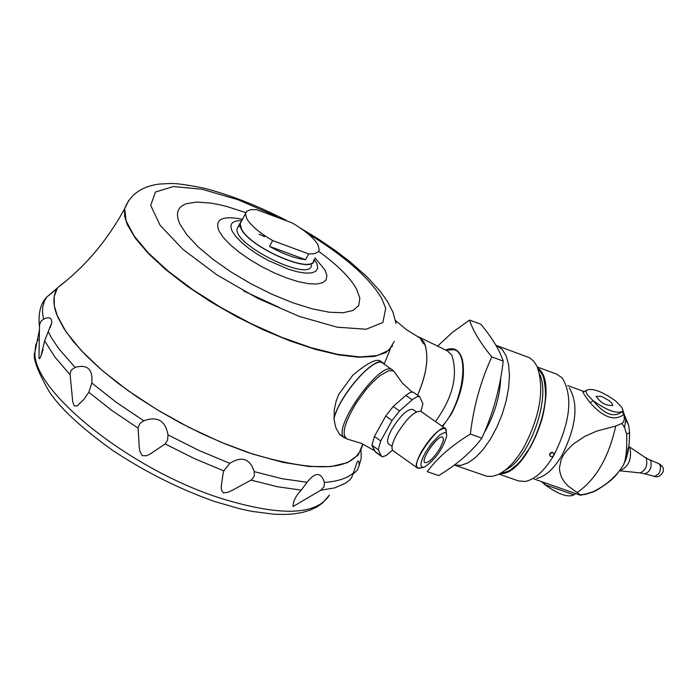 <?xml version="1.0" encoding="UTF-8"?>
<svg xmlns="http://www.w3.org/2000/svg" width="698" height="698" viewBox="0 0 698 698"><rect width="100%" height="100%" fill="white"/><g stroke="black" fill="none" stroke-linecap="round" stroke-linejoin="round"><path stroke-width="1.05" d="M241.805 220.603C232.181 220.463 228.97 223.971 232.172 231.125L235.784 236.474L241.543 242.415L249.142 248.61L258.155 254.726L268.084 260.406L288.387 269.219L297.627 271.854L305.558 273.101L311.736 272.892L315.845 271.26L317.669 268.294L317.136 264.184L314.292 259.141M311.491 265.188C310.488 282.943 232.364 244.466 237.18 228.543L238.367 226.292M392.616 345.894L385.872 352.595L374.346 356.451L358.388 357.245L338.513 354.881L315.452 349.401L290.089 340.973L263.434 329.918L236.587 316.665L210.639 301.763L186.663 285.831L165.618 269.507L148.334 253.479L135.429 238.367L127.341 224.756L124.654 216.301L124.488 208.981C107.038 240.836 84.877 266.968 58.004 287.375L67.54 279.732L58.004 287.375C52.978 294.251 52.568 303.351 56.774 314.667L66.022 331.794L81.396 350.701L102.327 370.594L127.996 390.601L157.268 409.805L188.835 427.316L221.249 442.331L253.034 454.171L282.734 462.329L309.074 466.5L330.948 466.578L347.525 462.652L358.249 454.991L362.838 443.998C356.12 471.281 317.712 474.073 247.624 452.365L225.332 444.007L202.629 434.06L180.032 422.726L158.045 410.276L137.174 396.979L117.875 383.141L100.573 369.085L85.627 355.108L73.342 341.523L63.937 328.618L57.576 316.656L54.331 305.872L54.217 296.467L57.175 288.597M344.131 437.585L339.647 434.531L335.817 427.612L334.106 419.768L334.237 409.909L336.104 401.263L338.818 394.274L352.778 375.254C366.79 363.422 375.917 358.632 380.157 360.883L382.766 362.707M418.573 336.846L423.73 341.645C429.366 354.654 427.316 372.514 417.579 395.216C426.408 375.035 428.912 358.179 425.082 344.655L422.971 343.102L420.466 338.704L422.02 339.307L406.428 329.683L395.548 320.539M390.33 349.087L384.153 364.094M421.522 340.205L422.02 339.307M553.043 452.828L551.551 452.836L550.251 453.717L549.745 455.079L550.425 456.387L552.249 456.64L553.846 455.454L554.02 453.709L553.043 452.828M549.884 455.733L549.527 454.311L550.582 452.766L552.432 452.313L553.819 453.377M554.107 454.817C570.388 421.871 573.128 396.298 562.318 378.08L556.803 374.154L537.355 367.035M499.035 474.117L518.405 480.905L525.14 481.463C534.816 479.57 544.257 471.063 553.462 455.942M536.718 478.313C545.417 476.586 553.846 468.899 561.995 455.253C576.365 426.417 578.782 403.95 569.254 387.852M623.052 410.651L623.968 413.548L623.366 414.795C614.284 421.383 603.194 417.343 590.08 402.676C585.02 396.08 582.612 392.328 582.874 391.421L584.575 391.595L586.172 390.714L586.119 392.25L587.428 394.946L593.152 400.731C604.485 414.612 614.24 418.163 622.433 411.401L623.366 414.795M590.08 402.676L593.152 400.731C606.928 410.441 616.692 413.993 622.433 411.401L622.695 409.438L621.656 407.187L615.575 400.922C601.973 391.334 592.253 387.783 586.425 390.269L586.172 390.714M586.276 390.487L584.278 391.639M575.719 493.608L573.948 494.847L544.763 484.604L544.946 482.807M534.153 479.011L575.03 493.364M573.948 494.847C568.05 497.796 558.321 494.376 544.763 484.604L541.535 481.611M624.082 414.01L625.774 419.55L628.689 425.352L629.605 432.542L626.691 434.2L624.518 427.551L621.883 423.416L623.471 421.74L624.291 419.603L623.968 413.548M624.518 427.551L625.774 419.55L624.038 413.827M626.691 434.2C627.083 449.687 625.949 460.026 623.305 465.217L626.909 456.623L628.104 447.907M629.605 432.987L629.238 443.282L628.095 451.475L626.123 458.961L623.305 465.217C616.36 476.402 606.318 485.232 593.178 491.697L595.35 490.991C616.892 478.139 617.276 472.581 619.205 471.229M580.684 495.266L585.805 494.018L580.335 494.838L580.527 495.275L575.073 493.381M585.805 494.018L593.178 491.697M580.335 494.838L567.971 485.939L564.228 481.777L561.332 476.882L559.656 470.967L559.491 467.547L561.14 459.799L563.129 455.654L565.904 451.554L572.962 444.286L584.776 436.39L596.642 431.111L615.767 426.033L621.883 423.416M601.51 396.342L609.45 400.827L611.771 403.051L612.739 405.329C606.326 406 600.777 403.008 596.092 396.342L601.51 396.342M537.792 368.09C561.681 384.554 528.962 476.019 500.047 473.584M543.655 378.447C548.349 398.427 544.021 421.173 530.655 446.685L521.24 460.174L516.939 464.685L511.154 469.3M445.97 350.178L452.426 348.904L457.548 351.12L461.299 356.608L463.393 365.708M445.708 350.056C453.875 346.618 459.432 349.829 462.373 359.697C465.47 375.733 461.779 393.864 451.301 414.106L442.567 426.557M437.62 346.112L452.068 332.632L469.553 320.068L480.8 324.221C492.09 337.753 499.567 350.038 503.232 361.075C500.117 388.114 492.997 413.809 481.873 438.152C471.185 452.234 456.762 464.72 438.606 475.6L427.228 471.647C437.384 457.932 451.763 445.411 470.365 434.077L481.873 438.152M469.553 320.068C472.904 330.704 480.32 342.98 491.802 356.905C480.686 381.099 473.541 406.829 470.365 434.077M500.291 473.453L507.106 471.604C531.728 462.076 554.927 397.59 542.093 374.32L537.896 368.343M496.671 345.545L529.407 357.69L533.691 361.145L537.076 366.441C544.676 388.402 540.357 415.231 524.111 446.912C515.953 460.889 507.315 470.086 498.206 474.518L492.247 476.376L486.759 476.254L454.381 465.043L460.881 465.392L468.079 462.818L475.643 457.408L483.208 449.416L490.389 439.216L496.819 427.307L502.176 414.289L506.19 400.818L508.659 387.573L509.453 375.219L508.554 364.365L506.024 355.552L501.993 349.183L495.938 345.292M484.15 432.943C494.446 415.005 499.969 396.63 500.736 377.819M505.352 470.024C529.311 459.205 551.289 397.773 539.641 374.207M491.802 356.905L503.232 361.075M442.104 426.234C462.373 405.329 470.4 353.694 454.241 349.663L446.013 350.204M430.404 447.453L433.903 443.012M440.237 447.907L443.169 441.084L443.466 438.998L442.881 437.341C439.121 433.161 420.17 459.685 424.829 462.617C428.616 463.106 433.755 458.202 440.237 447.907M425.213 452.836C419.864 463.149 419.524 467.93 424.209 467.18L424.314 467.145C435.36 459.65 442.855 449.163 446.79 435.683L446.275 433.188L444.382 432.542L439.443 435.177L430.954 444.164L425.213 452.836M446.493 433.545L446.275 431.949C446.711 411.637 402.685 473.043 420.449 467.974M446.336 432.437L445.499 428.616C439.609 427.839 431.6 435.5 421.479 451.589C416.819 460.2 415.467 465.662 417.395 467.957L421.208 467.8M445.245 428.432L420.938 411.401C414.935 410.537 406.899 418.137 396.83 434.191C392.224 442.802 390.915 448.273 392.913 450.611L393.183 450.803M416.357 411.864L412.884 409.429C407.606 408.662 400.573 415.293 391.779 429.331C387.748 436.861 386.613 441.66 388.376 443.71L388.62 443.884M392.52 450.175L386.23 455.462L382.609 456.824L381.187 455.864L378.246 449.678L380.733 440.918L392.075 420.501L399.544 410.939L412.911 399.212L417.308 396.525L419.716 396.717L422.927 403.872L420.903 411.375M375.568 452.147L371.938 445.202L374.407 436.442L385.724 416.025L393.192 406.472L406.576 394.771L410.441 392.293L413.103 392.101L419.507 396.569M376.684 432.332L383.097 420.781M374.608 450.768L372.645 446.668M396.612 403.479L404.91 396.211M392.206 369.783L383.01 363.361C375.437 354.628 339.786 394.623 333.993 418.556M384.214 364.199L383.246 363.03C375.699 354.348 340.327 393.672 333.958 418.032M305.567 259.682L308.664 253.906L314.379 253.767L318.445 251.708L319.222 249.963L317.965 244.815C313.821 237.887 305.183 230.576 292.034 222.863L256.55 209.627L250.573 209.679L246.787 211.267L245.513 213.571L246.586 218.299C250.495 225.218 259.176 232.643 272.621 240.574L269.533 246.385C283.309 254.098 295.324 258.53 305.567 259.682L269.533 246.385M308.664 253.906L272.621 240.574M241.351 221.475L240.182 223.692L241.238 228.455C249.238 247.406 313.411 275.204 313.821 260.022M314.24 259.237L314.17 260.206C313.76 275.536 248.968 247.458 240.889 228.333L239.824 223.526L241.761 220.69M320.687 490.266L293.055 506.539C293.055 501.356 295.786 495.885 301.266 490.136L307.068 482.257C315.322 471.909 321.097 471.961 324.396 482.423L324.055 486.768L320.687 490.266L334.761 487.858L345.501 483.182L349.759 479.971L351.844 477.118L357.132 462.181L358.231 460.872L358.868 461.71L359.217 465.409L357.306 470.251L353.162 473.907M229.799 463.341C241.822 455.811 249.963 458.577 254.203 471.63L254.308 475.949L251.664 479.788L232.006 490.441L227.818 492.326L223.247 492.867L221.432 489.909L221.231 486.558L223.046 473.846L223.77 470.888L229.799 463.341L198.869 450.402L168.009 434.898L167.555 440.211L165.156 443.937L150.035 454.101L146.44 455.724L142.235 455.663L140.036 451.763L139.277 447.601L138.064 427.525L140.019 423.363L143.771 420.772C157.373 415.903 165.452 420.606 168.009 434.898M75.079 367.375C87.468 364.059 93.043 369.268 91.813 383.001L88.803 392.259L83.699 399.631L77.112 405.957L74.215 405.861L72.688 401.533L70.062 374.032L71.205 370.149L75.079 367.375L58.955 348.869L52.114 338.87L48.162 331.733L44.637 340.833L40.807 356.599L39.516 358.781L38.966 358.214L39.524 324.989L40.877 321.316L43.494 319.213C49.192 316.482 51.931 317.686 51.731 322.808L48.162 331.733M57.777 287.698L46.792 297.025L57.166 288.606M301.266 490.136L277.586 486.75L251.088 480.137M279.183 307.408L243.707 290.97M242.503 219.294C222.243 215.368 214.399 219.259 218.98 230.959L223.264 237.425L230.061 244.597L239.048 252.109L249.762 259.577L261.645 266.601L274.078 272.813L286.407 277.883L297.976 281.556L308.202 283.641L316.552 284.042L322.624 282.769L326.123 279.881L326.908 275.553L324.971 270.021L314.99 257.841M245.801 212.602L227.243 206.634L218.631 204.531L210.595 203.057L196.653 202.071L186.113 203.755L182.318 205.596L179.561 208.083L177.911 211.189L177.388 214.888L178.007 219.12L179.779 223.857L186.75 234.668L198.005 246.708L213.012 259.359L230.994 271.95L251.01 283.798L271.95 294.251L292.706 302.749L312.137 308.839L329.229 312.215L343.102 312.748L353.083 310.444L358.737 305.471L359.845 298.125L356.442 288.806C349.864 277.35 337.282 264.874 318.689 251.359M307.059 233.027C344.114 255.704 368.928 277.368 381.501 298.02L385.715 308.263L382.844 322.546L366.162 329.229L337.265 327.205L299.494 316.491L257.588 298.29L217.026 274.942L183.12 249.518L160.139 225.332L150.689 205.404L155.488 192.011L173.479 186.523L202.167 189.28L238.088 199.759L277.211 216.668M394.309 341.348L388.987 350.213L377.417 355.535L360.011 356.957L337.492 354.314L310.933 347.665L281.643 337.282L251.14 323.68L221.048 307.556L192.945 289.766L168.314 271.269L148.404 253.025L134.147 235.976L126.155 220.952L124.663 208.65L128.894 200.247M286.302 220.359C257.606 205.666 230.192 194.934 204.06 188.172C171.376 181.82 172.362 183.67 159.441 184.054C141.799 186.287 130.212 194.48 124.663 208.65L128.528 200.788M622.773 411.27L623.933 413.661M615.767 426.033C608.612 457.722 595.717 479.91 577.072 492.605M619.554 470.784L619.833 470.801C628.636 466.866 631.995 459.127 629.91 447.584L628.898 446.484M620.182 470.836L640.049 472.895C645.615 470.435 647.727 465.583 646.383 458.324L628.898 446.476M654.506 476.638L658.929 473.558L659.898 471.516L660.657 466.596L659.121 463.795C663.545 466.569 664.566 469.771 662.193 473.41L659.802 475.923L656.548 476.9L644.786 473.811C649.96 471.97 651.958 467.59 650.798 460.671L645.711 457.609M457.722 351.277L455.602 350.16L457.862 351.399M435.456 421.575C452.758 397.694 458.228 375.568 451.868 355.186L447.479 350.92L419.315 337.178M380.733 440.918L374.407 436.442M378.246 449.678L371.938 445.202M381.187 455.864L374.913 451.405M412.195 399.823L405.852 395.391M399.544 410.939L393.192 406.472M392.075 420.501L385.724 416.025M374.049 450.393L361.294 443.326L347.857 439.243C340.929 436.198 343.713 424.14 356.216 403.069L366.223 389.336L373.334 381.518L380.166 375.48L388.76 370.699L392.773 370.69L394.152 371.65L402.441 383.15L411.916 391.91M344.742 438.056L344.306 437.742C330.896 429.296 381.719 358.24 392.677 370.106L394.283 371.807M361.041 450.515L361.18 458.438L359.217 465.409M353.441 472.947C347.133 478.357 337.457 481.515 324.396 482.423M307.068 482.257L282.201 478.732L254.203 471.63M143.771 420.772L116.13 402.214L91.813 383.001M43.494 319.213L42.491 311.927L42.77 306.937L44.498 300.96L46.792 297.025C40.519 303.63 38.067 313.428 39.437 326.42M70.114 374.739L54.968 357.167L44.637 340.833M138.056 428.144L111.924 410.503L88.803 392.259M223.77 470.888L194.428 458.586L165.156 443.937M39.542 329.395L34.952 351.853C32.3 357.123 37.073 370.411 49.27 391.7C60.22 408.295 81.3 427.83 112.509 450.289C145.132 471.874 179.159 488.949 214.591 501.504L240.147 508.868L252.214 511.433L274.454 514.251L284.505 514.47L293.779 513.894L302.33 512.472L310.226 510.116L317.224 506.783L322.799 502.804L329.404 495.109C316.307 515.595 279.785 516.555 219.853 498.006C129.27 469.021 31.864 390.618 34.952 351.853L35.711 345.152L38.146 339.315M238.411 226.248L241.342 227.225M259.141 234.179L264.577 236.648M300.568 228.202L318.236 238.925L334.839 250.181L350.047 261.767L366.921 276.722L380.113 291.153L387.32 301.257L392.887 312.032L396.071 323.479M594.216 491.54L584.907 494.568M623.105 411.75L628.566 424.96M644.786 473.811L640.267 472.921M659.121 463.795L649.821 459.808M584.2 391.604L567.631 385.558M612.739 405.329L612.486 405.765M455.602 350.16L454.241 349.663M447.017 350.693L447.488 350.92M422.979 467.433L420.562 467.939M417.395 467.957L392.913 450.611M388.376 443.71L392.075 446.327M381.623 456.448L375.358 451.999M347.377 439.155L339.437 434.278M240.182 223.692L245.513 213.571M239.824 223.526L237.18 228.543M51.731 322.808L50.143 327.728M43.075 349.585L40.807 356.599M627.581 453.77L626.193 453.211"/></g></svg>

